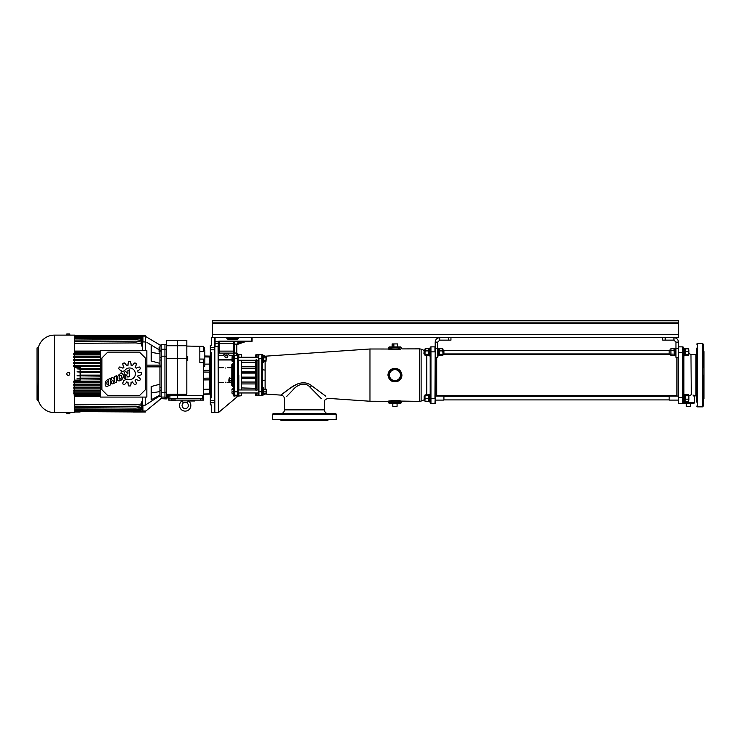 <?xml version="1.0" encoding="UTF-8"?>
<svg xmlns="http://www.w3.org/2000/svg" width="741" height="741" viewBox="0 0 741 741"><rect width="100%" height="100%" fill="white"/><g stroke="black" fill="none" stroke-linecap="round" stroke-linejoin="round"><path stroke-width="1.11" d="M678.45 337.637L678.45 320.631L212.454 320.631L212.454 337.637L678.45 337.637M678.45 322.131L212.454 322.131M227.793 356.365A1.473 1.473 0 0 0 226.329 354.893A1.473 1.473 0 0 0 224.856 356.365A1.473 1.473 0 0 0 226.329 357.838A1.473 1.473 0 0 0 227.793 356.365M237.324 396.166L233.823 395.305L233.823 361.349L232.155 361.349L231.952 360.617L232.155 356.171L233.823 356.171M233.823 375.113L233.823 342.12L233.823 343.611L234.323 341.62L233.322 341.62A0.5 0.5 0 0 1 233.823 342.12L234.323 341.62L233.322 341.62L233.322 343.611L219.077 343.611L219.077 353.114L218.576 352.614A0.5 0.5 0 0 0 219.077 353.114L233.322 353.114A0.5 0.5 0 0 0 233.823 352.614L233.322 353.114L233.322 351.114L218.576 351.114M218.576 349.947L218.438 408.791C218.762 413.209 218.854 413.673 218.715 410.19M234.628 396.129L233.823 396.027L233.823 395.296M233.823 392.109L233.823 395.055M218.576 390.238L218.576 390.989M218.391 412.385L214.825 412.617L214.825 402.798L210.324 402.798L210.324 400.409L214.825 400.409L214.825 349.817L210.324 349.817L210.324 347.436L214.825 347.436L214.825 337.637L214.825 412.617L211.324 412.617L211.324 404.929L211.324 412.617M238.574 360.265L238.074 394.703A0.5 0.491 180 0 1 237.574 395.194L237.574 396.491L218.391 412.617L218.076 346.556L215.075 346.556L215.075 337.637M238.824 375.113L238.824 389.97L238.824 375.113M238.824 392.971L238.824 395.74L238.824 392.971M238.574 392.971L238.574 395.435A0.5 0.491 0 0 0 238.074 395.935L238.074 391.47M241.325 357.264L241.325 354.494L238.824 354.494L238.824 357.264L238.824 354.494L238.056 354.115M238.574 357.264L238.574 354.791A0.5 0.491 -0 0 1 238.074 354.3L238.074 360.515M238.074 394.703L238.074 395.935M238.074 357.014L238.074 354.3L238.074 357.014M252.079 337.637L252.079 341.119A0.5 0.5 0 0 1 251.579 341.62L219.077 341.62A0.5 0.5 0 0 0 218.697 341.786A0.5 0.5 0 0 1 219.077 341.62L219.077 343.611L218.576 343.611M242.576 341.62L236.824 344.111L234.323 344.111L234.323 353.04L236.824 353.04L236.824 344.111L239.324 342.12A2.001 2.001 0 0 0 237.333 343.907L237.166 344.5L245.493 341.638L239.324 342.12M236.824 353.04L236.824 355.328L234.323 355.328L234.323 395.824L235.842 395.861M233.823 351.114L233.322 351.114L233.322 343.611L234.323 344.111L234.323 341.62M233.823 355.791L234.323 353.04L233.823 353.04L233.823 355.282L229.126 355.282C227.255 352.873 225.394 352.873 223.532 355.282L218.576 355.282M218.576 342.12L218.697 341.786A0.5 0.5 0 0 1 219.077 341.62A0.5 0.5 0 0 0 218.697 341.786L218.576 342.12A0.5 0.5 0 0 1 219.077 341.62L219.077 341.119A1 1 0 0 0 218.206 341.62L215.075 341.62M227.33 337.637L227.33 338.118A0.5 0.5 0 0 0 227.82 338.618L237.324 338.618A0.5 0.5 0 0 0 237.824 338.118L237.824 337.637M218.558 408.902L218.576 408.365M229.126 355.282A3.001 3.001 0 0 0 223.532 355.282M231.952 359.987L218.576 359.987M227.691 355.819L224.958 355.819M237.824 338.118A0.5 0.5 0 0 1 237.324 338.618A0.5 0.5 0 0 0 237.824 338.118L238.324 338.118A1 1 0 0 1 237.324 339.119A1 1 0 0 0 238.324 338.118L238.324 337.637M227.82 338.618A0.5 0.5 0 0 1 227.33 338.118A0.5 0.5 0 0 0 227.82 338.618L227.82 339.119A1 1 0 0 1 226.829 338.118A1 1 0 0 0 227.82 339.119L237.324 339.119L237.324 338.618M238.074 378.725L238.074 371.51L238.574 371.593M236.824 344.111L237.296 344.028M236.824 344.973A0.5 0.5 0 0 1 237.166 344.5A0.5 0.5 0 0 0 236.824 344.973M225.579 368.018C228.506 367.629 228.506 367.629 225.579 368.018C228.506 367.629 228.506 367.629 225.579 368.018C222.643 367.629 222.643 367.629 225.579 368.018L225.134 368.008M225.579 382.208C228.506 382.597 228.506 382.597 225.579 382.208C222.643 382.597 222.643 382.597 225.579 382.208C222.643 382.597 222.643 382.597 225.579 382.208L226.024 382.226M231.822 365.646L231.822 378.188L229.451 378.188L231.646 378.54L231.822 379.67L231.822 364.933M231.822 384.82L231.822 378.679L232.572 378.29L232.572 386.367L231.822 385.616M231.646 378.54L231.822 384.588M265.121 361.33L265.121 380.198A2.501 0.676 0 0 0 264.954 380.198A2.501 0.676 0 0 0 262.527 380.707L262.527 395.166A0.75 0.75 90 0 1 261.795 395.74L258.952 395.74A0.75 0.75 0 0 1 258.702 395.694L258.702 354.531A0.75 0.75 0 0 1 258.952 354.494L258.702 358.487M262.453 383.088L261.703 383.088L261.795 354.494A0.75 0.75 90 0 1 262.527 355.069L262.527 369.518A2.501 0.676 180 0 0 264.954 370.037A2.501 0.676 180 0 0 265.121 370.028M263.453 387.839L262.453 387.608L263.453 387.839L263.453 388.83M262.823 394.471A2.501 2.408 0 0 0 262.527 395.166M262.453 362.627L263.453 362.386L262.453 362.627M263.453 361.404L263.453 362.386M262.527 355.069A2.501 2.408 180 0 0 262.823 355.763M327.948 419.619L327.948 420.369L280.95 420.369L280.95 419.619M282.265 413.617L276.764 413.617M317.528 413.617L312.026 413.617M296.872 413.617L291.37 413.617M258.201 360.265L258.201 389.97M265.139 356.199L369.972 348.992L369.972 401.242L387.951 401.289L388.701 402.558A0.75 0.75 0 0 0 389.451 403.308L400.446 403.308A0.75 0.75 0 0 0 401.196 402.558L400.335 401.835C397.546 400.446 388.34 401.65 388.701 402.039L389.571 401.798M394.953 368.87L393.063 369.157C386.367 370.861 388.052 381.763 394.953 381.365A6.252 6.252 0 0 1 388.701 375.113A6.252 6.252 0 0 1 394.953 368.87A6.252 6.252 0 0 1 401.196 375.113A6.252 6.252 0 0 1 394.953 381.365L395.907 381.291M401.196 347.677A0.75 0.75 0 0 0 400.446 346.927L389.451 346.927A0.75 0.75 0 0 0 388.701 347.677L388.701 348.196C389.692 348.826 392.739 349.057 397.861 348.891L401.196 347.677L388.701 347.677M399.353 349.456L400.335 349.28M400.353 349.27L398.213 349.622C390.553 350.354 383.458 347.853 391.693 349.641M336.201 414.367A0.75 0.75 0 0 0 335.451 413.617L273.448 413.617A0.75 0.75 0 0 0 272.697 414.367L272.697 419.369A0.75 0.75 0 0 0 272.744 419.619L336.155 419.619A0.75 0.75 0 0 0 336.201 419.369L336.201 414.367L272.697 414.367M389.145 401.011L388.506 401.15M388.923 401.057C384.014 401.891 396.843 399.269 400.983 401.085L419.665 401.363L419.665 348.863L401.955 348.909L401.196 348.159M392.841 368.629C398.056 367.786 401.094 369.944 401.955 375.113C401.742 378.345 400.112 380.513 397.065 381.606C391.85 382.449 388.812 380.29 387.951 375.113C388.154 371.889 389.785 369.731 392.841 368.629L393.063 369.157M321.409 398.732L310.22 387.413C304.884 380.911 296.419 385.311 292.714 390.174L286.526 396.583M298.438 383.523C287.916 388.516 277.254 398.445 282.321 394.064C286.999 391.35 299.901 376.752 311.563 385.635L325.845 396.25M261.962 395.74L265 394.027L280.959 395.12C283.099 395.462 284.266 396.704 284.451 398.862L284.451 409.866A3.751 3.751 0 0 1 280.7 413.617M284.451 409.866L324.447 409.866A3.751 3.751 0 0 0 328.198 413.617M324.447 409.866L324.447 402.131C325.206 400.825 323.261 399.723 328.458 398.389L369.972 401.242M401.122 401.122L398.88 400.696M284.146 392.684L282.988 393.564M282.729 393.758L281.599 394.62M258.952 354.494A0.75 0.75 0 0 0 258.702 354.531A0.75 0.75 0 0 1 258.952 354.494L261.703 354.494A0.75 0.75 0 0 1 262.453 355.245L263.074 355.763L263.074 361.765L262.453 361.765M430.197 394.351L429.41 394.351L429.41 401.844L430.197 401.844L430.197 398.362L430.197 402.613A0.75 0.75 0 0 0 430.947 403.363L434.948 403.363A0.75 0.75 0 0 0 435.199 403.326L435.199 346.908A0.75 0.75 0 0 0 434.948 346.862A0.75 0.75 0 0 1 435.199 346.908A0.75 0.75 0 0 0 434.948 346.862L430.947 346.862A0.75 0.75 0 0 0 430.197 347.612L430.197 351.864L430.197 348.381L429.41 348.381L429.41 355.884L430.197 355.884M430.947 346.862A0.75 0.75 0 0 0 430.197 347.612A0.75 0.75 0 0 1 430.947 346.862L430.947 398.362L430.197 398.362L430.197 351.864L434.948 351.864L434.948 346.862M369.972 348.992L388.265 349.02M388.821 349.15L389.571 349.307M326.633 413.617L332.135 413.617M398.954 401.52L399.473 401.631M400.983 401.085A0.75 0.639 102.9 0 0 400.335 401.835L401.196 402.067L401.955 401.316M390.025 348.539L388.701 348.196L387.951 348.946M261.795 369.574L262.527 369.518L262.527 380.707L261.795 380.661M261.703 354.494A0.75 0.75 0 0 1 262.453 355.245M262.453 367.147L261.703 367.147M261.703 395.74A0.75 0.75 0 0 0 262.453 394.99A0.75 0.75 0 0 1 261.703 395.74L261.703 391.739L258.702 391.739M430.947 403.363A0.75 0.75 0 0 1 430.197 402.613A0.75 0.75 0 0 0 430.947 403.363L430.947 398.362L434.948 398.362L435.199 351.864M436.699 357.384L436.699 396.092L443.915 396.092L435.199 396.092M703.2 351.614L703.95 351.614L703.95 398.612L703.2 398.612M703.2 387.913L703.2 402.113M703.2 350.864L703.2 365.072M703.2 382.412L703.2 385.163M696.697 382.412L696.697 385.163M693.928 396.222L695.947 395.74L696.697 396.491L696.697 399.371M703.2 375.113L703.2 406.114L702.449 406.865L702.449 343.361L703.2 344.111L703.2 367.823M696.697 402.113L696.697 348.113M696.697 350.864L696.697 362.321M696.697 365.072L696.697 375.113M691.26 394.796L690.973 354.43L691.26 394.796C696.725 395.953 696.725 395.953 691.26 394.796M694.771 395.537L693.993 395.324M693.678 395.24L692.946 395.083M690.973 394.907L689.862 395.37C696.16 396.694 696.16 396.694 689.862 395.37L688.454 395.953M683.452 394.351L684.239 394.351L684.239 401.844L683.452 401.844L683.452 397.611L682.702 397.611L682.702 346.862A0.75 0.75 0 0 1 683.452 347.612L683.452 402.613L694.697 402.613L693.947 403.363L678.45 403.363L682.702 403.363L683.452 402.613A0.75 0.75 0 0 1 682.702 403.363L682.702 397.611L678.45 397.611L678.45 403.363M682.702 346.862L678.45 346.862M665.196 337.637L665.196 340.138L673.949 340.138L673.949 337.637C676.663 337.924 678.163 339.424 678.45 342.138L678.45 397.611M676.95 396.092L676.95 357.384M424.167 400.094L424.167 396.092L424.167 400.094L424.908 399.992L424.908 401.094L428.27 401.335L428.27 398.658L425.177 398.658L424.908 399.992L424.908 397.037L425.177 398.658M688.917 396.092L688.917 400.094L688.741 396.092M435.199 400.094L443.915 400.094L443.915 396.092M678.45 400.094L669.16 400.094L669.16 396.092L678.45 396.092M688.648 401.252L688.648 394.944M688.472 394.712L685.379 394.712L685.379 395.777L688.472 395.777L688.472 394.712L688.741 395.24M685.379 394.712L685.11 395.24M688.472 395.777L688.472 399.167L685.379 399.167L685.379 395.777M685.379 399.167L685.11 400.946M688.472 399.167L688.472 401.483L685.379 401.483M688.472 401.483L688.741 400.946M684.239 394.675L685.11 394.675L685.11 401.52L684.239 401.52M428.539 401.483L428.539 399.279L429.41 399.279M428.539 394.712L428.539 397.963L429.41 397.963M429.41 398.797L428.539 398.797L428.539 397.963L429.41 398.019M424.936 395.055L424.908 397.037L425.177 395.416L428.27 395.416L428.27 398.658M424.908 401.057L424.908 399.992M425.177 395.416L425.177 394.86L428.27 394.86M266 389.044L263.703 389.247L263.898 393.888L266 393.888L266.204 390.081M233.823 389.118L231.952 389.22L231.952 390.183L232.09 388.979M232.155 391.257L231.952 392.424L232.155 391.257L233.823 391.257L233.823 393.601L232.155 393.601L231.952 392.424L232.155 393.601M232.155 393.814L233.823 393.814M266.204 389.22L266.204 392.971M263.898 389.044L263.074 389.488M266 389.442L263.898 389.442M266 391.859L263.898 391.859M266.204 389.247L266.186 393.74M263.074 388.83L263.703 388.83L263.074 388.969M263.703 388.969L263.703 394.101L263.074 394.101M263.074 388.497L263.074 394.434M261.703 383.088L261.703 391.739L262.453 391.739L262.453 394.471L263.074 394.471M263.074 356.125L263.703 356.125L263.703 361.404L263.074 361.404M263.703 356.671L263.898 356.199L266.204 356.671M266 356.199L266 357.82L263.898 357.82L263.898 356.199M263.898 357.82L263.703 360.858M266 357.82L266 360.385L263.898 360.385M266 360.385L266 361.33L263.898 361.33M266.102 356.347L266 361.33M265.139 394.036L264.546 394.036M266.325 357.625L266.204 360.145M232.155 359.876L233.823 359.876L233.823 357.282L232.155 357.282M232.155 361.117L232.155 356.171M231.952 360.802L232.155 361.349M233.823 388.877L232.155 388.877L231.952 389.433L232.155 388.877M429.41 355.56L428.539 355.56L428.539 348.918L429.41 348.918M428.539 348.918L429.41 348.715M425.028 348.928L425.028 355.347M428.27 355.55L428.539 354.939L428.27 355.55L425.177 355.55L424.908 354.457M425.177 355.55L424.908 354.003M425.177 354.328L428.27 354.328L428.539 352.614L428.27 348.715L425.177 348.715L425.177 350.91L428.27 350.91M424.908 352.614L425.177 350.91M424.908 349.326L425.177 348.715M428.539 349.326L428.27 348.715M428.539 354.939L428.27 354.328M425.177 401.511L424.908 400.9L425.177 401.511L428.27 401.511L428.539 400.9L428.27 401.511M423.917 353.883L424.167 350.132L423.917 353.883M688.917 350.132L688.917 354.133L688.695 349.067M442.988 354.133L443.915 354.133L443.915 350.132L442.988 350.132M670.661 354.133L669.16 354.133L669.16 350.132L670.661 350.132M683.452 348.381L684.239 348.381L684.239 355.884L683.452 355.884L683.452 352.614L678.45 352.614M685.11 348.752L685.11 355.56L684.239 355.56M688.695 355.198L688.741 350.123L688.472 351.41L685.379 351.41L685.379 355.43L688.472 355.43M688.741 350.123L688.472 348.835L685.379 348.835L685.379 351.41M688.472 351.41L688.472 354.707L685.379 354.707M688.472 348.742L688.741 349.28L688.472 348.742L685.379 348.742L685.11 349.28L685.379 348.742M228.978 381.337L228.978 378.836L228.821 381.18L229.451 381.337M231.646 380.791L229.627 380.791L229.627 377.836M229.627 380.791L229.627 382.347L231.822 381.995M229.451 379.67L229.506 382.189M675.949 355.884L675.162 355.884L675.162 348.381L675.949 348.381M675.162 355.56L674.291 355.56L674.291 348.705L675.162 348.705M674.023 355.587L674.291 354.846L674.023 355.587L670.929 355.587L670.929 348.678L670.846 355.458M670.929 348.678L674.023 348.678L674.291 349.428M674.291 354.846L674.023 348.678M670.929 354.096L674.023 354.096M670.929 355.587L670.661 354.846M670.929 350.65L674.023 350.65M686.323 403.363L686.323 406.364L690.575 406.364L690.575 403.363M392.823 403.308L392.823 406.309L397.074 406.309L397.074 403.308M390.794 403.308L399.103 403.308M399.103 346.927L390.794 346.927M397.75 346.927L397.75 343.926L393.869 343.926L393.869 346.927M392.146 346.927L392.146 343.926L393.869 343.926M442.988 354.457L442.72 348.715L439.626 348.715L439.367 349.808L439.626 350.91L442.72 350.91L442.868 348.928M442.868 355.347L442.988 354.003M442.72 355.55L442.988 354.939L442.72 355.55L439.626 355.55L439.367 354.939L439.626 354.328L442.72 354.328M442.988 352.614L442.72 350.91M439.626 354.328L439.626 350.91M439.367 349.326L439.626 348.715M442.988 349.326L442.72 348.715M439.626 355.55L439.367 354.939M438.487 355.56L439.367 355.56L439.367 348.705L438.487 348.705M438.487 348.918L439.367 348.918M438.487 348.715L439.367 348.715M437.699 355.884L438.487 355.884L438.487 348.381L437.699 348.381M241.325 379.04L241.325 380.735M241.325 387.932L255.45 388.321L255.45 361.904A0.75 0.5 0 0 1 256.201 361.404L255.45 360.534L255.45 367.351M257.951 360.265L257.951 389.97M257.951 392.971L257.951 395.74L256.201 395.74L255.45 394.99L255.45 392.971M255.478 360.135L256.201 361.404L256.201 388.821A0.75 0.5 0 0 1 255.45 388.321L255.45 389.701L256.201 388.821L255.45 389.701L256.201 390.526M241.325 360.265L241.325 389.97M241.325 392.971L241.325 395.74L238.056 396.12M241.325 371.815L255.45 371.815L255.45 373.112L241.325 373.112M241.325 377.864L255.45 377.864L255.45 378.419L241.325 378.419M255.45 357.264L255.45 355.245L256.201 354.494L256.201 357.264M256.201 354.494L257.951 354.494L257.951 357.264M256.201 361.404L255.45 360.534L256.201 359.709L255.45 360.534M241.325 372.362L255.45 372.362M678.45 342.138L675.949 342.138L675.949 357.384L678.45 357.384M673.949 340.138L675.949 342.138M662.704 340.138L662.704 337.637L662.704 340.138L665.196 340.138M435.199 348.502L437.699 348.502L437.699 357.384L435.199 357.384L435.199 342.138L437.699 342.138L439.7 340.138L450.954 340.138L450.954 337.637L450.954 340.138M435.199 342.138C435.486 339.424 436.986 337.924 439.7 337.637L439.7 340.138M437.699 348.502L437.699 342.138M66.801 333.987L69.802 333.987L69.802 335.117L66.801 335.117L66.801 333.987M69.802 413.737L66.801 413.737L66.801 412.617L69.802 412.617L69.802 413.737M69.802 373.862A1.501 1.501 0 0 0 68.302 372.362A1.501 1.501 0 0 0 66.801 373.862A1.501 1.501 0 0 0 68.302 375.363A1.501 1.501 0 0 0 69.802 373.862M124.164 372.288L125.813 371.556L127.906 374.075L127.906 370.62L129.545 369.889L129.545 376.363L127.924 377.095L125.813 374.464L125.813 378.04L124.164 378.771L124.164 372.288M114.698 381.689L113.568 382.152A0.509 0.509 0 0 1 113.401 382.18L113.123 381.902A1 1 0 0 1 113.484 381.022A5.474 5.474 0 0 1 113.818 380.809L114.698 380.346L114.698 381.689M116.448 382.226L113.114 383.708A2.038 2.038 0 0 1 112.048 383.884A0.843 0.843 0 0 1 111.493 383.421A1.556 1.556 0 0 1 111.372 382.884A2.899 2.899 0 0 1 111.974 380.957A4.353 4.353 0 0 1 112.604 380.337L112.623 380.281A0.889 0.889 0 0 1 112.086 380.105A1.399 1.399 0 0 1 111.761 379.725L110.909 378.206L112.873 377.326L113.762 378.836A1.686 1.686 0 0 0 113.91 379.059A0.676 0.676 0 0 0 114.049 379.197L114.225 379.272A0.667 0.667 0 0 0 114.494 379.244L114.698 376.511L116.439 375.733L116.448 382.226M108.13 380.92L108.594 380.707L108.594 384.255L108.047 384.486A3.529 3.529 0 0 1 107.695 384.598A0.667 0.667 0 0 1 107.454 384.625L107.213 384.533A0.509 0.509 0 0 1 107.037 384.246A3.974 3.974 0 0 1 107.028 382.124A1.491 1.491 0 0 1 107.232 381.634A2.288 2.288 0 0 1 108.13 380.92M105.231 382.912A4.613 4.613 0 0 1 107.741 379.614L110.316 378.466L110.326 384.959L107.649 386.154A7.058 7.058 0 0 1 106.954 386.385A1.454 1.454 0 0 1 105.287 385.264A6.437 6.437 0 0 1 105.231 382.912M120.894 378.66A1.704 1.704 0 0 1 120.107 379.16A0.843 0.843 0 0 1 119.181 378.438A4.687 4.687 0 0 1 119.347 376.363A1.371 1.371 0 0 1 120.709 375.289A0.667 0.667 0 0 1 121.404 375.807A6.428 6.428 0 0 1 121.487 377.123A2.742 2.742 0 0 1 120.894 378.66M122.682 378.364A4.483 4.483 0 0 1 121.681 379.716A5.252 5.252 0 0 1 119.801 380.8A2.677 2.677 0 0 1 119.255 380.902A1.667 1.667 0 0 1 117.643 380.05A4.363 4.363 0 0 1 117.356 378.456A5.252 5.252 0 0 1 118.217 375.622A4.77 4.77 0 0 1 120.051 374.001A4.076 4.076 0 0 1 121.737 373.557A1.362 1.362 0 0 1 122.895 374.288A4.437 4.437 0 0 1 123.247 375.548A5.974 5.974 0 0 1 122.682 378.364M124.645 370.648L121.042 372.26A8.651 8.651 0 0 1 121.413 370.87A21.711 21.711 0 0 1 120.598 370.37A6.484 6.484 0 0 1 118.625 368.416A12.171 12.171 0 0 1 119.431 367.017A6.484 6.484 0 0 1 122.108 367.758A21.711 21.711 0 0 1 122.941 368.203A8.651 8.651 0 0 1 123.96 367.193A21.711 21.711 0 0 1 123.506 366.35A6.484 6.484 0 0 1 122.774 363.674A12.171 12.171 0 0 1 124.173 362.868A6.484 6.484 0 0 1 126.127 364.841A21.711 21.711 0 0 1 126.618 365.656A8.651 8.651 0 0 1 128.017 365.285A21.711 21.711 0 0 1 128.036 364.331A6.484 6.484 0 0 1 128.739 361.645A12.171 12.171 0 0 1 130.351 361.645A6.484 6.484 0 0 1 131.055 364.331A21.711 21.711 0 0 1 131.083 365.285A8.651 8.651 0 0 1 132.472 365.656A21.711 21.711 0 0 1 132.972 364.841A6.484 6.484 0 0 1 134.918 362.868A12.171 12.171 0 0 1 136.316 363.674A6.484 6.484 0 0 1 135.584 366.35A21.711 21.711 0 0 1 135.131 367.193A8.651 8.651 0 0 1 136.149 368.203A21.711 21.711 0 0 1 136.983 367.758A6.484 6.484 0 0 1 139.66 367.017A12.171 12.171 0 0 1 140.466 368.416A6.484 6.484 0 0 1 138.493 370.37A21.711 21.711 0 0 1 137.687 370.87A8.651 8.651 0 0 1 138.058 372.26A21.711 21.711 0 0 1 139.012 372.278A6.484 6.484 0 0 1 141.688 372.982A12.171 12.171 0 0 1 141.688 374.594A6.484 6.484 0 0 1 139.012 375.298A21.711 21.711 0 0 1 138.058 375.326A8.651 8.651 0 0 1 137.687 376.715A21.711 21.711 0 0 1 138.493 377.215A6.484 6.484 0 0 1 140.466 379.16A12.171 12.171 0 0 1 139.66 380.559A6.484 6.484 0 0 1 136.983 379.827A21.711 21.711 0 0 1 136.149 379.373A8.651 8.651 0 0 1 135.131 380.392A21.711 21.711 0 0 1 135.584 381.226A6.484 6.484 0 0 1 136.316 383.903A12.171 12.171 0 0 1 134.918 384.709A6.484 6.484 0 0 1 132.972 382.736A21.711 21.711 0 0 1 132.472 381.93A8.651 8.651 0 0 1 131.083 382.3A21.711 21.711 0 0 1 131.055 383.254A6.484 6.484 0 0 1 130.351 385.931A12.171 12.171 0 0 1 128.739 385.931A6.484 6.484 0 0 1 128.036 383.254A21.711 21.711 0 0 1 128.017 382.3A8.651 8.651 0 0 1 126.618 381.93A21.711 21.711 0 0 1 126.127 382.736A6.484 6.484 0 0 1 124.173 384.709A12.171 12.171 0 0 1 122.774 383.903A6.484 6.484 0 0 1 123.506 381.226A21.711 21.711 0 0 1 123.942 380.439L127.044 379.049A5.826 5.826 0 0 0 134.806 376.298A5.826 5.826 0 0 0 132.055 368.536A5.826 5.826 0 0 0 124.645 370.648M146.838 397.074L146.838 350.65L100.415 350.65L100.415 397.074L146.838 397.074M139.456 352.114L107.788 352.114L101.878 358.033L101.878 389.701L107.788 395.62L139.456 395.62L145.375 389.701L145.375 358.033L139.456 352.114M38.05 347.242A1 1 0 0 0 37.05 348.242L37.05 399.492A1 1 0 0 0 38.05 400.492L38.476 347.057A16.626 16.626 0 0 1 54.426 335.117L74.554 335.117L74.554 412.617L54.426 412.617L54.426 335.117M37.448 398.695A1 1 0 0 0 37.05 399.492M54.426 412.617A16.626 16.626 0 0 1 38.476 400.668L38.05 400.492M145.199 350.65L145.449 335.738L142.448 335.738L142.448 350.65M142.448 397.074L142.448 411.987L145.449 411.987L145.449 411.338L161.205 398.482L161.205 344.361L164.947 344.361L164.947 349.261L161.205 349.261M159.074 350.271L159.074 347.594L159.824 347.594L159.824 351.845L159.074 351.845L159.074 350.271M161.205 390.22L159.954 390.22L159.954 387.673L161.205 387.673M161.205 360.061L159.954 360.061L159.954 345.964L161.205 345.964M159.954 365.118L159.954 360.061M168.828 394.99L166.827 394.99L166.827 397.195C166.827 399.445 166.827 399.445 166.827 397.195L164.947 397.195L164.947 349.261M159.954 390.22L159.954 396.62L161.205 396.62M159.954 387.673L159.954 366.869M142.448 406.253L142.948 406.253M142.448 411.913L142.948 411.913L142.948 405.17L145.199 405.17L145.199 397.074M145.199 341.934L142.948 341.934L142.948 336.071L145.449 336.071M142.948 341.481L142.448 341.481M142.948 336.071L142.448 335.821M142.948 410.977L146.042 410.977M146.996 342.453L159.074 349.761L151.201 345L151.201 360.987L159.954 363.349M146.838 373.019L146.838 374.714M164.947 398.862L160.769 398.621M145.199 405.17L159.954 395.759M159.954 395.055L151.201 399.816L151.201 386.524L151.201 392.962L159.954 391.581M151.201 386.524L159.954 384.199M151.201 360.987L151.201 352.327L159.954 353.865M157.824 401.085L157.824 401.863L156.897 401.863M161.205 345.028L160.037 345.028L145.449 336.386M146.838 366.869L160.769 366.869M146.838 365.118L160.936 365.118M76.944 336.071L74.554 336.257M77.055 335.793L80.139 336.034M133.093 411.19L133.121 411.95L136.122 411.95L76.944 411.663M74.554 411.477L80.139 411.663M74.554 367.619L80.398 367.619L80.389 368.61L100.415 368.61M100.415 379.123L76.944 378.864L80.38 378.114L100.415 378.114M100.415 376.113L80.13 375.863L80.139 378.614M80.13 375.863L77.129 375.613L80.371 375.113L100.415 375.113M100.415 372.612L80.371 372.612L80.13 372.112L80.13 375.613M80.13 372.112L77.055 371.862L80.38 371.611L100.415 371.611M100.415 369.611L80.38 369.611L80.139 369.12L80.13 371.862M80.139 369.12L76.944 368.861L80.389 368.61M80.139 367.619L80.139 368.861M80.139 378.864L80.139 380.114L74.554 380.114M80.38 376.113L80.38 378.114M80.389 379.123L80.139 380.114M142.374 350.65L142.374 336.257L133.093 336.534M133.111 411.477L142.374 411.477L142.374 397.074M80.371 372.612L80.371 375.113M80.38 369.611L80.38 371.611M100.415 388.145L73.628 388.099M73.628 390.137L74.748 390.09L74.748 388.145M74.748 390.09L100.415 390.09M100.415 385.135L73.628 385.088M73.628 387.145L74.748 387.098L74.748 385.135M74.748 387.098L100.415 387.098M100.415 357.644L73.628 357.597M73.628 359.626L74.748 359.589L74.748 357.644M74.748 359.589L100.415 359.589M100.415 382.124L73.628 382.087M73.628 384.153L74.748 384.107L74.748 382.124M74.748 384.107L100.415 384.107M73.628 362.636L100.415 362.599M100.415 360.626L73.628 360.589M74.748 362.599L74.748 360.626M73.628 381.152L74.748 381.115L74.748 380.114M74.748 381.115L100.415 381.115M100.415 363.618L73.628 363.581M73.628 365.646L74.748 365.609L74.748 363.618M74.748 365.609L100.415 365.609M100.415 366.619L73.628 366.573M74.748 367.619L74.748 366.619M73.628 356.616L74.748 356.569L74.748 354.902L73.628 354.856M74.248 395.583L74.748 393.934L73.628 393.879M73.628 392.878L74.748 392.832L74.748 391.165L73.628 391.118M77.129 375.863L100.415 375.863M100.415 375.363L80.13 375.363M100.415 354.902L74.748 354.902M74.554 354.633L100.415 354.615M100.415 354.115L74.554 354.096M77.129 354.615L77.129 354.115M73.628 353.846L100.415 353.8M74.554 360.385L77.129 360.367L77.129 359.867L74.554 359.848M77.129 360.367L100.415 360.367M100.415 359.867L77.129 359.867M100.415 356.866L74.554 356.847M74.748 356.569L100.415 356.569M74.554 357.384L77.129 357.366L77.129 356.866M77.129 357.366L100.415 357.366M74.554 366.378L77.129 366.369L77.129 365.869L74.554 365.85M77.129 366.369L100.415 366.369M100.415 365.869L77.129 365.869M100.415 362.868L74.554 362.849M74.554 363.377L77.129 363.368L77.129 362.868M77.129 363.368L100.415 363.368M80.13 372.362L100.415 372.362M100.415 371.862L77.129 371.862M80.139 369.37L100.415 369.37M100.415 368.87L76.944 368.861M74.554 393.628L77.129 393.619L77.129 393.119L74.554 393.101M100.415 393.119L77.129 393.119M77.129 393.619L100.415 393.619M100.415 393.934L74.748 393.934M74.748 392.832L100.415 392.832M100.415 390.368L74.554 390.35M74.554 390.877L77.129 390.868L77.129 390.368M77.129 390.868L100.415 390.868M100.415 391.165L74.748 391.165M74.554 387.886L77.129 387.867L77.129 387.367L74.554 387.348M77.129 387.867L100.415 387.867M100.415 387.367L77.129 387.367M100.415 384.366L74.554 384.347M74.554 384.885L77.129 384.866L77.129 384.366M77.129 384.866L100.415 384.866M74.554 381.884L77.129 381.865L77.129 381.365L74.554 381.346M77.129 381.865L100.415 381.865M100.415 381.365L77.129 381.365M76.944 378.864L100.415 378.864M100.415 378.364L80.139 378.364M100.415 395.87L74.554 395.851M74.554 396.379L77.129 396.361L77.129 395.87M77.129 396.361L100.415 396.361M100.415 395.583L74.554 395.583M100.415 351.364L74.554 351.345M74.554 351.882L77.129 351.864L77.129 351.364M77.129 351.864L100.415 351.864M74.554 352.151L100.415 352.151M133.111 336.034L136.196 335.793M133.111 336.257L136.307 336.071M133.121 335.738L142.374 335.738L142.374 336.257M142.374 411.477L142.374 411.987L133.121 411.987M74.748 394.814L100.415 394.814M74.554 396.648L100.415 396.648M74.748 353.8L74.248 352.151M100.415 352.92L74.748 352.92M100.415 351.077L74.554 351.077M133.111 411.663L77.129 411.69M77.129 336.034L136.122 336.034M74.554 337.739L136.122 337.285L141.123 338.165L142.374 341.712M142.374 400.399L141.123 403.947L136.122 404.827L74.554 404.373M74.554 338.757L136.122 338.304L141.123 339.183L142.374 342.731M74.554 341.555L136.122 341.101L141.123 341.99L142.374 345.528M142.374 403.688L141.123 407.235L136.122 408.115L74.554 407.661M142.374 402.196L141.123 405.744L136.122 406.624L74.554 406.17M74.554 343.361L136.122 342.907L141.123 343.787L142.374 347.334M142.374 405.003L141.123 408.541L136.122 409.421L74.554 408.967M74.554 340.073L136.122 339.619L141.123 340.499L142.374 344.046M142.374 406.022L141.123 409.56L136.122 410.44L74.554 409.986M142.374 406.772L141.123 410.31L136.122 411.19L74.554 410.736M74.554 336.988L136.122 336.534L141.123 337.414L142.374 340.962M77.129 335.784L136.122 335.784M210.324 394.444L209.823 394.119L209.823 356.106L210.324 355.791M211.324 345.297L211.324 337.618L211.324 345.297L210.324 345.297L210.324 347.436M211.324 388.905L210.324 384.783L210.324 397.861L211.324 397.861L211.324 352.373L210.324 352.373L210.324 365.452L211.324 361.33M211.324 404.929L210.324 404.929L210.324 402.798M210.324 349.817L210.324 352.373M211.324 337.618L212.454 337.618M210.324 397.861L210.324 400.409M210.268 394.119L210.268 356.115M182.314 400.927L182.193 400.733A5.622 5.622 0 0 0 185.204 411.116A5.622 5.622 0 0 0 188.205 400.733L187.723 402.113L182.675 402.113L187.723 402.113M182.073 405.494A3.121 3.121 0 0 1 185.204 402.363A3.121 3.121 0 0 1 188.325 405.494A3.121 3.121 0 0 1 185.204 408.615A3.121 3.121 0 0 1 182.073 405.494M186.954 356.301L186.954 360.552L187.705 360.552L187.705 356.301L186.954 356.301M175.571 399.992L175.571 400.742L171.328 400.742L171.328 399.992L175.571 399.992M194.827 400.242L194.827 400.992L190.576 400.992L190.576 400.242L194.827 400.242M204.451 350.669L204.451 347.742L203.701 347.742L203.701 350.66M182.675 402.113L182.11 400.112L175.571 400.112M177.571 340.239L177.571 345.741L186.825 345.741L186.825 340.239L166.327 340.239L166.327 394.24L177.571 394.24L177.571 398.362L203.701 398.362L203.701 400.112L188.288 400.112L188.205 400.733M188.288 400.112L182.11 400.112M204.822 356.921L209.823 357.005L209.823 364.1L204.822 364.137M168.828 394.24L168.828 395.37L203.571 395.37L203.571 359.079L199.829 359.052M203.571 366.184L204.822 366.165L204.822 350.678L203.571 350.66M209.823 372.139L203.571 372.038M209.823 393.888L203.571 393.99L209.823 393.888L209.823 389.164L203.571 389.257M171.514 399.899L175.385 399.899M174.885 398.362L168.698 398.991L168.698 400.112L171.328 400.112M203.701 399.056L197.467 398.362M186.825 345.741L186.825 394.24L177.571 394.24L177.571 358.431L186.825 358.431M166.327 356.208L164.947 356.208L164.947 392.193L166.327 392.193M164.947 397.195L164.947 398.89L166.827 398.89L168.244 394.99M203.571 379.938L209.823 379.864L209.823 378.105L203.571 378.188M203.571 370.287L209.823 370.37M203.571 362.618L199.829 362.59L199.829 346.297L203.571 346.362L203.571 351.632L199.829 351.595M199.829 346.297L186.825 346.075M166.327 345.741L177.571 345.741L177.571 358.431L166.327 358.431M203.701 398.362L203.571 395.37M168.828 395.37L168.698 398.362L177.571 398.362M168.698 398.991L168.698 398.362M678.45 323.632L212.454 323.632M678.45 334.636L212.454 334.636M233.823 358.449L237.574 358.375L237.574 355.041L236.824 355.041M238.574 378.632L238.574 389.97M218.4 341.666L218.076 343.222L215.075 343.222M219.077 341.119L251.579 341.119L251.579 337.637M227.33 338.118L226.829 337.637M238.074 355.532A0.5 0.491 0 0 0 237.574 355.041L237.574 353.744L236.824 353.744M233.823 394.703A0.5 0.491 0 0 0 234.323 395.194L237.574 395.194L237.574 391.859L233.823 391.776M238.074 391.776L237.574 391.859L237.574 358.375L238.074 358.449M218.576 359.487L231.952 359.487M218.576 346.936L218.076 346.556L218.576 342.935M252.079 341.119A0.5 0.5 0 0 1 251.579 341.62L252.079 341.119M233.322 353.114A0.5 0.5 0 0 0 233.823 352.614M218.576 352.614A0.5 0.5 0 0 0 219.077 353.114M231.822 385.301A0.75 0.732 0 0 0 232.572 386.024L233.823 386.024M233.823 363.868L232.572 363.868L232.572 378.29L233.823 378.29M233.823 369.333L231.822 369.722M233.823 383.486L232.572 383.486A0.75 0.732 180 0 1 231.822 382.754M426.742 394.86L426.742 355.55M388.701 402.558L401.196 402.558M394.953 380.615A5.502 5.502 0 0 0 400.446 375.113A5.502 5.502 0 0 0 394.953 369.62A5.502 5.502 0 0 0 389.451 375.113A5.502 5.502 0 0 0 394.953 380.615M397.861 348.891L398.213 349.622M396.843 381.069L397.065 381.606M423.963 350.336L421.12 349.15L421.12 401.076L419.665 401.363M311.563 385.635A3.751 0.898 -54.9 0 0 310.22 387.413M272.697 419.369L336.201 419.369M265.121 380.198L265.121 389.044M262.453 358.487L258.952 358.487L258.952 395.74M435.199 398.362L434.948 403.363A0.75 0.75 0 0 0 435.199 403.326M702.449 343.361L697.448 343.361L697.448 406.865L696.697 406.114M683.906 355.884L683.906 394.351M695.947 395.74L695.947 354.494L696.697 353.744M688.454 401.483L688.454 403.363M256.201 392.971L256.201 395.74M255.45 383.94L241.325 383.94M255.45 368.184L241.325 368.184M255.45 382.05L241.325 382.05M255.45 362.303L241.325 362.303M255.45 366.295L241.325 366.295M241.325 377.113L255.45 377.113M678.45 348.502L675.949 348.502M448.453 337.637L448.453 340.138M38.476 400.668L38.476 347.057M38.236 400.492L38.236 347.242M161.205 357.514L159.954 357.514M164.947 356.189L161.205 356.189M164.947 392.711L161.205 392.711M159.954 350.688L161.205 350.688M164.947 397.074L161.205 397.074M166.327 349.28L164.947 349.28M166.827 397.195L167.623 394.99M202.469 395.37L202.469 398.362M169.93 395.37L169.93 398.362M200.542 398.362L200.542 399.019M171.856 398.362L171.856 398.954M237.574 353.744L238.074 354.244M237.574 396.491L238.074 395.99M218.576 382.569L223.3 382.569M227.848 382.569L231.822 382.569M218.576 367.666L223.3 367.666M227.848 367.666L231.822 367.666M232.572 386.367L233.823 386.367M232.572 363.868L231.822 364.618M423.963 399.899L421.12 401.076M421.12 349.15L419.665 348.863M265 356.208L261.962 354.494M697.448 406.865L702.449 406.865M690.973 354.43L689.167 353.661M691.26 354.494L695.947 354.494M694.697 396.491L694.697 402.613M697.448 343.361L696.697 344.111M424.908 396.092L424.167 396.092M669.16 396.287L443.915 396.287M669.16 399.908L443.915 399.908M428.539 401.52L429.41 401.52M428.539 394.675L429.41 394.675M258.702 389.97L238.074 389.97M258.702 392.971L238.074 392.971M263.074 388.469L262.453 388.469M258.702 357.264L238.074 357.264M258.702 360.265L238.074 360.265M428.539 348.705L429.41 348.705M424.908 354.133L424.167 354.133M669.16 353.948L443.915 353.948M669.16 350.326L443.915 350.326M424.908 350.132L424.167 350.132M685.11 348.705L684.239 348.705M229.451 378.836L228.978 378.836M670.661 354.55L442.988 354.55M676.95 395.675L436.699 395.675M161.205 351.114L159.954 351.114M74.554 335.738L80.121 335.738M74.554 411.987L80.121 411.987M209.823 356.106L204.822 356.013M209.823 394.129L203.571 394.24M166.327 344.389L164.947 344.389"/></g></svg>
